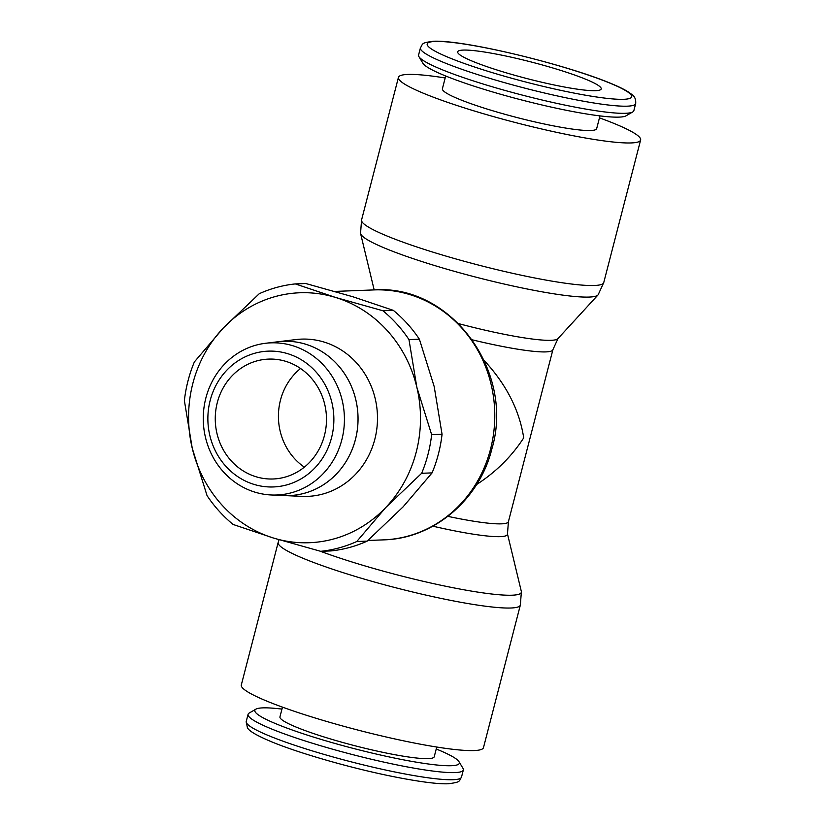 <?xml version="1.0" encoding="UTF-8"?>
<svg xmlns="http://www.w3.org/2000/svg" width="825" height="825" viewBox="0 0 825 825"><rect width="100%" height="100%" fill="white"/><g stroke="black" fill="none" stroke-linecap="round" stroke-linejoin="round"><path stroke-width="1.24" d="M445.18 77.962A125.07 14.438 14.5 0 0 398.444 77.375A125.07 14.438 14.5 0 0 472.673 110.488A125.07 14.438 14.5 0 0 640.623 140.002A125.07 14.438 14.5 0 0 599.455 117.862M603.756 282.552A125.07 14.438 14.5 0 1 594.371 285.491A125.07 14.438 14.5 0 1 435.806 253.038A125.07 14.438 14.5 0 1 361.577 219.924L360.546 233.279A122.832 14.18 14.5 0 0 360.597 233.578A122.832 14.18 14.5 0 0 433.486 265.196A122.832 14.18 14.5 0 0 589.225 297.062A122.832 14.18 14.5 0 0 597.991 294.968A122.832 14.18 14.5 0 0 598.177 294.742L603.756 282.552L640.623 140.002M458.638 323.637A94.875 10.952 14.5 0 0 551.09 340.312A94.875 10.952 14.5 0 0 557.865 338.693L597.991 294.968M320.079 551.152A122.832 14.18 14.5 0 0 356.379 563.341A122.832 14.18 14.5 0 0 512.119 595.207A122.832 14.18 14.5 0 0 521.379 591.721A122.832 14.18 14.5 0 0 521.328 591.422L507.457 533.837M432.867 526.185A94.875 10.952 14.5 0 0 500.321 536.642A94.875 10.952 14.5 0 0 507.468 533.95L508.417 521.668L552.894 349.718A92.648 10.694 14.5 0 1 545.944 351.893A92.648 10.694 14.5 0 1 472.323 339.838M278.169 542.448L241.302 684.998A125.07 14.438 14.5 0 0 315.532 718.111A125.07 14.438 14.5 0 0 483.481 747.625L520.348 605.076A125.07 14.438 14.5 0 1 510.964 608.004A125.07 14.438 14.5 0 1 352.399 575.561A125.07 14.438 14.5 0 1 278.169 542.448L278.984 539.705M436.229 748.997A105.61 12.2 -165.5 0 1 458.999 761.692L462.99 768.353A111.179 12.839 -165.5 0 1 463.341 769.983A111.179 12.839 -165.5 0 1 314.057 743.748A111.179 12.839 -165.5 0 1 248.078 714.316A111.179 12.839 -165.5 0 1 249.181 713.058L255.884 709.17A105.61 12.2 -165.5 0 1 281.954 709.098M458.999 761.692A105.61 12.2 -165.5 0 1 317.522 738.323A105.61 12.2 -165.5 0 1 255.884 709.17M436.745 747.038L434.228 756.752A79.674 9.199 -165.5 0 1 327.236 737.952A79.674 9.199 -165.5 0 1 279.953 716.853L282.47 707.138M420.42 47.891L418.584 55.017A111.179 12.839 14.5 0 0 418.935 56.647A111.179 12.839 14.5 0 0 484.564 84.459A111.179 12.839 14.5 0 0 632.744 111.942A111.179 12.839 14.5 0 0 633.847 110.684L635.693 103.558C635.993 99.227 634.611 96.123 631.538 94.236L628.31 91.936C624.092 89.286 618.111 86.378 610.376 83.212C566.074 64.69 464.991 39.796 433.507 41.25C420.843 42.921 423.163 43.581 420.42 47.891A111.179 12.839 14.5 0 0 486.399 77.323A111.179 12.839 14.5 0 0 627.351 106.167A111.179 12.839 14.5 0 0 635.693 103.558M418.935 56.647L422.916 63.308A105.61 12.2 14.5 0 0 485.255 89.719A105.61 12.2 14.5 0 0 626.031 115.83L632.744 111.942M599.961 115.902L596.671 128.638A79.674 9.199 -165.5 0 1 489.679 109.838A79.674 9.199 -165.5 0 1 442.396 88.739L445.686 76.003M484.234 360.546C506.313 384.44 519.472 410.211 523.71 437.869C511.686 456.442 495.98 472.003 476.603 484.533M305.683 344.221A77.179 71.548 87.8 0 1 357.204 430.702A77.179 71.548 87.8 0 1 283.924 495.547A77.179 71.548 -92.2 0 0 357.184 430.702A77.179 71.548 -92.2 0 0 305.673 344.221A77.179 71.548 -92.2 0 0 277.994 341.756L265.475 343.293A76.127 70.568 87.8 0 1 292.772 345.716A76.127 70.568 87.8 0 1 343.592 431.021A76.127 70.568 87.8 0 1 271.312 494.979A76.127 70.568 87.8 0 1 254.904 492.133A76.127 70.568 87.8 0 1 203.466 412.675A76.127 70.568 87.8 0 1 265.475 343.293M278.025 341.756L295.897 339.57A78.684 72.951 87.8 0 1 324.112 342.076A78.684 72.951 87.8 0 1 376.633 430.248A78.684 72.951 87.8 0 1 301.929 496.361L271.312 494.979M287.77 353.698A67.949 62.989 87.8 0 1 331.557 437.652A67.949 62.989 87.8 0 1 253.966 484.388A67.949 62.989 87.8 0 1 210.179 400.434A67.949 62.989 87.8 0 1 287.77 353.698M304.353 467.146A59.988 55.615 87.8 0 1 300.558 368.507M255.946 476.726A59.988 55.615 87.8 0 1 215.624 411.809A59.988 55.615 87.8 0 1 268.568 359.102A59.988 55.615 87.8 0 1 285.79 361.35A59.988 55.615 87.8 0 1 326.123 426.278A59.988 55.615 87.8 0 1 273.178 478.985A59.988 55.615 87.8 0 1 255.946 476.726M595.64 90.678A74.116 8.559 -165.5 0 1 514.222 75.137A74.116 8.559 -165.5 0 1 457.689 51.82A74.116 8.559 -165.5 0 1 463.238 50.088A74.116 8.559 -165.5 0 1 544.655 65.618A74.116 8.559 -165.5 0 1 601.198 88.935A74.116 8.559 -165.5 0 1 595.64 90.678M280.768 341.478A77.179 71.548 87.8 0 1 305.704 344.221M295.329 283.913A134.331 124.534 -92.2 0 0 259.277 293.7L223.348 327.948A125.07 115.943 87.8 0 1 335.651 297.474A125.07 115.943 87.8 0 1 416.842 387.265A125.07 115.943 87.8 0 1 385.729 507.54L421.657 473.292A134.331 124.534 -92.2 0 0 431.64 434.672L416.842 387.265L408.973 339.591A134.331 124.534 -92.2 0 0 382.903 310.757L335.651 297.474L295.329 283.913L305.745 283.511L353.007 296.804L393.319 310.355A134.331 124.534 87.8 0 1 419.389 339.199L434.198 386.595L442.056 434.27A134.331 124.534 87.8 0 1 432.073 472.89L403.085 506.88L367.166 541.128A134.331 124.534 87.8 0 1 331.103 550.914L320.688 551.317A134.331 124.534 -92.2 0 0 356.751 541.53L385.729 507.54A125.07 115.943 87.8 0 1 273.436 538.024L320.688 551.317M223.348 327.948L194.37 361.927A134.331 124.534 -92.2 0 0 184.377 400.558L192.246 448.222A125.07 115.943 87.8 0 1 223.348 327.948M192.246 448.222L207.054 495.629A134.331 124.534 -92.2 0 0 233.124 524.463L273.436 538.024A125.07 115.943 87.8 0 1 192.246 448.222M367.166 541.128L356.751 541.53M393.319 310.355L382.903 310.757M408.973 339.591L419.389 339.199M442.056 434.27L431.64 434.672M421.657 473.292L432.073 472.89M453.162 779.718A111.179 12.839 -165.5 0 1 312.211 750.874A111.179 12.839 -165.5 0 1 246.232 721.442L247.356 727.526C248.593 730.795 256.668 735.549 271.58 741.799C298.877 753.132 349.635 767.724 390.658 776.077C421.957 782.44 440.024 784.204 448.408 783.75C461.082 782.079 458.762 781.419 461.495 777.109A111.179 12.839 -165.5 0 1 453.162 779.718M623.772 99.299A105.61 12.2 14.5 0 0 569.013 68.857A105.61 12.2 14.5 0 0 435.105 41.456A105.61 12.2 14.5 0 0 489.864 71.899A105.61 12.2 14.5 0 0 623.772 99.299M447.882 516.357A92.648 10.694 14.5 0 0 501.476 523.844A92.648 10.694 14.5 0 0 508.417 521.668M383.635 539.87A125.07 115.943 -92.2 0 0 490.535 449.14A125.07 115.943 -92.2 0 0 409.932 294.618A125.07 115.943 -92.2 0 0 374.014 289.915C451.017 284.058 514.934 371.518 491.927 448.707C479.552 499.672 433.672 538.715 383.635 539.87L367.909 540.468M463.341 769.983L461.495 777.109M558.009 338.518L552.894 349.718M374.014 289.915L334.795 291.421M248.078 714.316L246.232 721.442M521.379 591.721L520.348 605.076M374.168 289.905L360.597 233.578M361.577 219.924L398.444 77.375"/></g></svg>
